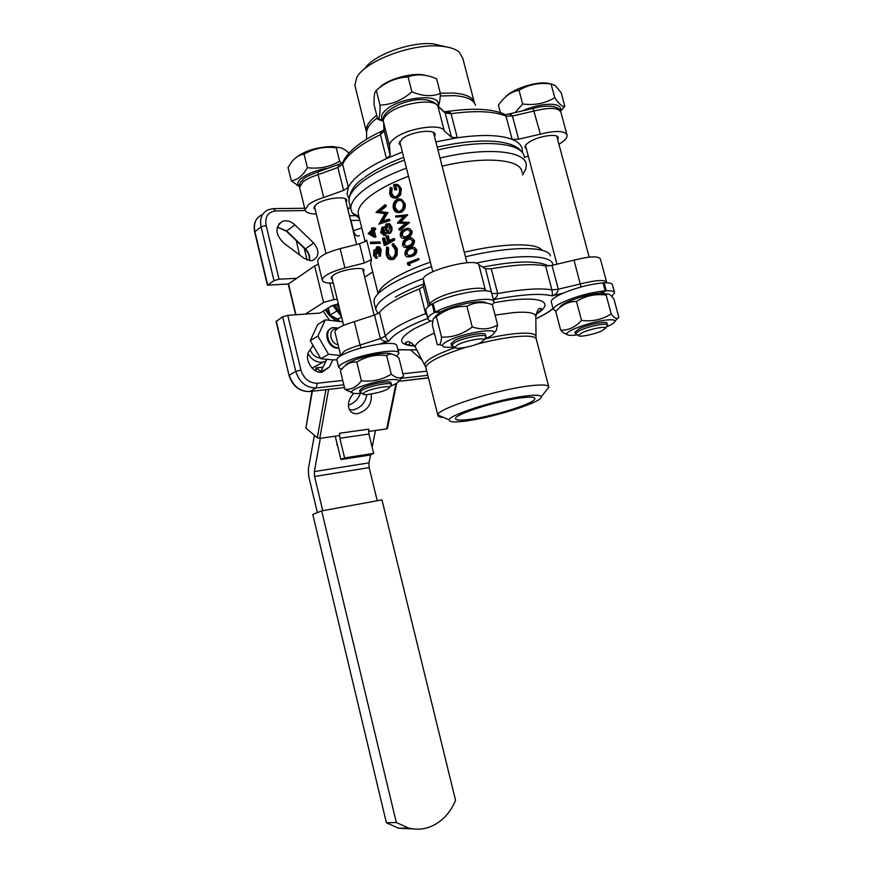 <?xml version="1.0" encoding="UTF-8"?>
<svg xmlns="http://www.w3.org/2000/svg" width="873" height="873" viewBox="0 0 873 873"><rect width="100%" height="100%" fill="white"/><g stroke="black" fill="none" stroke-linecap="round" stroke-linejoin="round"><path stroke-width="1.31" d="M321.679 510.912L396.32 822.508L408.52 828.051C415.93 829.896 423.165 829.47 430.236 826.796C441.629 822.115 450.064 813.298 455.564 800.355L381.97 499.891L321.679 510.912L312.785 514.426L386.39 822.748L398.503 828.226L412.973 828.903M366.922 394.52C365.394 402.824 360.767 407.942 353.03 409.906L349.429 409.699M371.211 394.007C372.16 403.828 367.653 410.375 357.701 413.649C354.58 413.998 352.114 413.125 350.291 411.019C347.007 405.694 348.141 399.801 353.696 393.33M337.109 328.892L335.887 328.87C327.921 329.077 329.863 343.58 338.026 344.693M338.757 347.661C328.379 348.633 322.945 329.459 333.05 327.593L338.255 328.106M330.736 328.63C322.192 332.406 328.892 349.516 338.353 348.087L338.844 348.021M325.815 361.204L322.17 362.262C316.375 362.481 311.65 359.643 308.016 353.761M470.853 419.236C494.587 416.061 535.389 403.097 534.876 398.688C534.833 396.964 530.118 396.691 520.745 397.892C496.792 400.838 454.146 414.511 455.531 418.614C455.771 420.415 460.879 420.611 470.853 419.236M546.4 390.242L548.888 387.088C548.451 384.775 541.947 384.382 529.376 385.888C496.268 389.707 436.838 408.837 437.864 414.97L437.831 415.199C437.81 416.519 439.708 417.272 443.549 417.447M467.066 420.851C495.046 417.108 543.028 401.733 541.227 396.822C540.769 395.011 535.345 394.771 524.946 396.091C497.665 399.419 448.82 414.948 449.224 419.924C449.049 422.226 454.997 422.532 467.066 420.851M355.355 87.289L354.875 85.379L356.664 77.762C364.51 61.175 412.296 43.006 441.029 46.182C449.333 46.935 455.368 48.888 459.133 52.031L462.777 58.273L474.148 101.748M364.881 68.585C373.229 55.032 410.746 41.38 433.565 43.868L445.405 46.706M361.28 392.817L359.982 392.01L362.513 389.871C370.108 385.724 392.173 381.708 391.355 384.578L390.875 385.375M391.3 384.349L390.918 382.843C391.737 379.951 369.672 383.956 362.088 388.114L359.611 390.482M365.078 391.966L362.906 393.799C362.491 396.156 380.77 392.785 387.285 389.336L389.576 387.481C390.406 385.026 371.582 388.452 365.078 391.966M453.283 346.417L451.516 345.337L455.019 342.391C464.032 337.491 486.927 333.355 486.021 336.738L485.41 337.786M485.934 336.4L485.53 334.828C486.436 331.424 463.541 335.548 454.527 340.459L451.112 343.744M457.747 344.759L454.757 347.279C454.298 350.04 473.199 346.581 480.936 342.522L484.089 339.979C485.017 337.076 465.473 340.601 457.747 344.759M390.373 386.193C395.655 384.109 398.437 382.396 398.743 381.043C398.688 379.548 395.262 379.155 388.452 379.853C373.622 381.359 350.422 389.183 351.699 392.173C352.103 393.516 355.497 393.854 361.88 393.177M351.972 392.664L344.89 389.238C351.11 389.893 356.61 387.077 361.389 380.77C371.963 381.992 381.73 379.908 390.711 374.506L391.279 374.168C395.807 377.944 399.605 378.838 402.66 376.852L398.743 381.054L402.66 376.852M403.501 376.263L398.95 358.028L396.702 356.315C392.774 353.63 389.423 353.369 386.652 355.551L385.986 355.486C375.51 354.362 365.776 356.555 356.795 362.066C350.422 361.629 344.955 364.554 340.405 370.85L344.89 389.238M391.759 354.132C390.373 353.216 387.088 353.008 381.905 353.478C368.002 354.667 346.21 361.902 345.413 365.525M484.679 339.008L488.487 337.273C492.045 335.472 493.932 333.966 494.151 332.744C496.148 327.43 461.195 333.639 447.554 341.114C444.051 342.958 442.327 344.464 442.404 345.632C442.884 347.334 446.812 347.77 454.189 346.952M497.599 324.92L492.35 304.644C483.085 301.447 474.617 302.014 466.935 306.347C455.739 306.03 445.546 309.468 436.369 316.67L433.335 318.536L432.288 324.811L437.34 344.759L439.523 344.628C440.549 343.635 441.225 341.256 441.52 337.491L441.552 337.109C452.607 337.556 462.832 334.173 472.228 326.96C481.754 330.038 490.211 329.361 497.599 324.92L496.18 330.529L494.118 332.886M486.326 303.095C483.456 299.155 453.633 304.797 441.007 311.737L434.296 312.61C430.062 315 427.923 317.008 427.912 318.634C427.977 319.987 429.571 320.871 432.67 321.264M606.44 326.84C611.777 324.549 614.614 322.694 614.974 321.275C615.05 319.965 612.606 319.518 607.619 319.922C593.389 320.958 565.54 330.714 566.937 334.075C567.188 335.276 569.774 335.658 574.707 335.199L577.446 334.861M611.198 313.931C613.817 317.401 615.912 318.918 617.506 318.459L618.859 317.379L613.872 298.882L610.871 295.456C608.83 293.677 607.248 293.535 606.113 295.019L605.458 294.954C594.96 293.754 585.303 295.914 576.486 301.447C568.552 301.392 561.645 304.742 555.752 311.519L560.673 330.18C568.388 330.474 575.351 327.222 581.538 320.435C592.112 321.744 601.813 319.693 610.642 314.269L611.198 313.931L606.113 295.019M607.586 294.048L600.438 293.142L605.164 290.829C589.973 292.477 575.285 296.525 561.088 302.996C555.959 305.605 553.351 307.711 553.275 309.337L556.014 311.214M396.604 356.249L398.841 353.39C400.412 347.247 357.624 354.656 343.34 363.146C340.252 364.881 338.702 366.333 338.713 367.511L341.55 369.388M398.71 352.899L396.92 345.719C396.353 343.242 390.395 342.729 379.046 344.18C363.637 346.636 351.099 350.357 341.43 355.344C338.353 357.101 336.814 358.596 336.825 359.807L332.799 359.883L329.427 366.987L320.631 372.247M492.416 304.884L494.009 302.189C495.678 295.15 453.142 302.178 435.321 312.065L433.139 303.477C450.904 293.437 493.441 286.53 491.826 293.743L493.823 301.447M605.164 290.829L603.025 282.885C590.137 284.096 576.769 287.544 562.932 293.23L558.993 295.074C553.875 297.715 551.278 299.876 551.212 301.534L551.376 302.156M611.744 296.318L614.603 292.881C614.527 291.244 611.733 290.534 606.255 290.764L604.116 282.819L603.134 283.289M614.439 292.248L612.497 285.067C612.399 283.376 609.605 282.634 604.116 282.819M339.913 147.657L332.209 146.522C316.834 147.035 304.612 150.843 295.532 157.948M341.67 163.218L339.586 161.254C329.83 166.994 319.092 169.133 307.383 167.671C302.778 175.724 297.409 180.1 291.276 180.798L288.035 167.507L291.582 162.083C295.281 157.402 299.439 154.761 304.055 154.139C313.887 148.41 324.614 146.293 336.236 147.777C338.768 147.035 341.692 147.723 345.01 149.84L349.036 153.048M291.276 180.798L299.461 186.56M328.193 168.183C309.806 170.65 292.946 181.148 299.21 185.862L299.45 186.058M425.337 75.318C414.162 72.143 390.045 78.21 380.595 86.569L379.602 87.453M377.758 119.295L374.124 104.935C373.928 99.14 374.201 94.993 374.954 92.483L376.274 90.388C385.713 82.029 396.32 77.544 408.073 76.955C416.716 73.648 426.231 74.26 436.598 78.81L440.385 93.422C432.048 96.848 422.554 96.314 411.892 91.818C402.213 100.242 391.584 104.684 380.006 105.12C380.213 112.704 379.668 117.255 378.369 118.783L377.758 119.295L383.291 121.172M438.191 106.233L438.693 105.207C439.654 102.73 440.21 98.802 440.385 93.422M437.602 105.698C443.91 93.291 401.678 96.183 386.412 109.507C381.37 113.785 380.279 117.309 383.149 120.092L378.369 118.783M551.31 83.972L546.094 82.979C533.916 81.887 511.971 89.504 505.412 97.023M500.393 112.617L498.428 105.164L500.24 102.698C505.663 95.615 511.927 91.479 519.02 90.268C528.722 84.517 539.405 82.433 551.07 84.004L555.283 85.565L561.197 92.833L564.798 106.211C562.518 107.063 559.167 104.225 554.759 97.689C545.123 103.44 534.429 105.546 522.676 103.996L515.015 112.595M560.542 111.286L564.798 106.211M560.248 110.74C561.612 106.964 558.796 104.815 551.812 104.269C542.657 104.073 532.781 106.299 522.174 110.936M374.539 315.066L379.482 312.512L385.353 336.138C386.641 339.259 387.918 340.863 389.194 340.961C385.571 342.02 382.636 341.234 380.377 338.593L374.539 315.066L354.296 321.646C341.998 325.378 335.538 328.794 334.894 331.871L335.003 332.329M427.083 315.371L425.631 313.603L419.411 288.985L423.35 286.279L428.457 306.434M340.677 355.42L344.442 351.077C348.185 348.993 353.39 346.985 360.069 345.075L361.084 347.945M485.53 290.829L478.862 264.759C475.763 256.935 421.277 271.427 423.383 279.491L423.558 280.157M507.999 114.21L533.13 108.416L540.398 134.147C556.21 130.23 565.115 130.644 567.134 135.391C567.199 138.021 564.46 140.979 558.916 144.263M348.84 198.411L347.072 193.871L348.349 187.346L343.591 190.401L337.906 167.474C338.255 165.041 339.783 163.524 342.489 162.913M400.762 145.704L399.092 143.554L402.3 138.763C411.15 131.485 435.409 128.495 435.125 134.638L434.536 136.723M526.43 149.054L524.902 147.275C524.815 145.846 526.146 144.198 528.885 142.332C537.877 135.959 558.567 132.925 558.284 137.956L557.716 139.778M315.251 209.673L313.811 207.938L316.146 204.457C323.61 198.258 347.007 195.334 346.701 200.561L346.123 202.318M383.978 130.186L390.187 155.241L389.533 145.791C389.347 143.619 390.951 141.197 394.345 138.534C406.894 128.135 441.574 122.94 444.281 130.917L451.472 137.192L445.208 112.999L437.93 106.32L444.281 130.917M316.321 214.049C309.38 213.929 305.626 212.521 305.059 209.815L308.573 204.533C312.108 201.87 317.161 199.535 323.719 197.516L343.591 190.401M383.061 130.524C361.411 140.64 348.011 151.171 342.849 162.105L342.62 164.32L337.906 167.474L318.099 174.687L323.719 197.516M364.314 263.035L359.523 243.763L365.449 241.385L366.66 240.151L371.483 259.51L364.314 263.035L344.911 267.913C330.638 271.863 323.075 275.89 322.213 280.004C322.672 282.252 326.36 283.289 333.268 283.092M606.571 281.924L600.438 259.128C598.802 255.833 589.995 256.182 574.019 260.154L551.998 265.392L558.305 289.214C557.661 292.717 555.544 294.921 551.976 295.849C552.533 295.249 552.511 293.263 551.922 289.891L545.603 265.992L551.998 265.392M581.036 286.977L574.019 260.154M360.407 393.33C358.116 399.452 354.111 403.37 348.392 405.083M335.734 321.035L330.518 315.655M329.59 314.466L326.262 309.228M363.408 271.994L364.063 270.488C364.587 266.079 341.168 269.517 333.475 275.039L330.998 278.072L332.373 279.469M303.968 258.277L310.886 260.7L312.981 260.329C319.322 256.356 319.562 250.584 313.691 242.989L294.867 224.885C290.753 221.185 286.573 220.018 282.328 221.393C274.831 226.925 275.181 234.04 283.387 242.738L303.968 258.277M410.877 350.204L422.401 360.287M342.773 321.853L325.356 319.824L317.728 324.538L310.275 340.645L313.123 345.522L309.489 350.662C303.335 358.377 312.436 373.797 322.159 372.204L329.427 366.987M408.531 176.27C393.145 182.108 380.879 188.328 371.745 194.908C362.208 201.969 357.679 208.178 358.159 213.536L358.694 215.686M359.37 218.392L352.168 212.848L350.848 209.062C350.302 203.289 355.071 196.611 365.154 189.005C375.303 181.573 389.074 174.611 406.458 168.118M521.945 172.396C521.945 159.432 485.683 155.732 442.109 166.154M440.025 158.057C487.047 146.697 526.299 150.876 526.299 164.997L525.753 169.242L522.621 174.949M378.533 293.088C379.482 289.072 384.251 284.391 392.828 279.022C402.235 273.249 414.751 267.618 430.356 262.129M464.272 252.264C503.044 242.923 536.677 242.519 542.133 250.3M550.47 255.876C548.058 246.142 510.29 245.913 465.451 256.826M431.502 266.614C413.835 272.682 399.758 278.923 389.249 285.318C380.071 291.015 374.997 295.98 374.037 300.192L374.342 303.629M364.685 277.134L372.716 271.994M582.04 332.755L578.417 335.418C577.97 337.676 594.131 334.512 601.868 330.845L605.644 328.172C606.473 325.782 589.799 329.012 582.04 332.755M576.824 334.512L575.394 333.661L579.639 330.551C588.697 326.153 608.241 322.355 607.422 325.138L606.975 325.924M575.001 332.187L579.17 328.772C588.216 324.352 607.761 320.577 606.953 323.37L607.346 324.843M375.346 252.341L377.027 258.168M377.485 246.819L378.096 246.764C379.406 246.415 380.432 247.517 381.152 250.06L380.366 256.182L378.904 256.313L379.013 250.671L376.754 248.259L377.594 248.183M377.944 248.445L378.009 253.443L375.947 254.119L378.009 253.443M371.854 242.137L380.082 241.941L380.41 243.251L370.654 243.632L370.327 242.334L371.854 242.137M372.073 227.788L372.476 229.381L374.004 228.126L374.321 229.37L372.782 230.614L374.419 237.161L368.144 233.56L371.833 229.937L371.44 228.344L373.535 227.678L373.699 228.377M374.004 228.126L375.434 228.049L375.739 229.283L374.233 230.505L375.87 237.041L374.419 237.161M371.09 265.468L370.621 263.581L371.483 259.51M384.818 204.871L385.135 206.137L378.544 211.561L386.739 212.51L381.13 221.906L388.42 219.199L389.587 219.287L389.904 220.553L378.904 224.208L384.949 213.678L375.957 212.412L384.818 204.871L385.986 204.98L386.303 206.235L379.842 211.582L387.907 212.608L382.8 221.251M388.234 223.641L389.773 223.87L391.813 226.98C392.435 229.85 391.813 231.978 389.936 233.386L388.256 233.538L385.408 232.087L383.989 235.295L385.299 235.295L384.12 235.437M386.51 233.233L385.299 235.295M383.214 227.078L384.502 227.1M385.899 242.792L384.687 237.947L383.367 237.969L384.753 243.502L387.503 241.832L386.106 236.277L388.321 235.743L389.554 240.653M387.066 235.721L388.463 241.275L393.308 238.613L394.465 238.689L394.782 239.944L393.625 239.879L384.196 245.313L382.494 238.525L383.367 237.969M384.196 245.313L385.528 245.269L394.782 239.944M386.488 247.179L387.296 247.954L387.11 253.923C388.027 257.208 389.642 258.604 391.944 258.113L392.501 257.862C394.978 256.051 395.84 253.192 395.087 249.296L392.141 245.182L392.457 243.753L396.156 248.74L395.807 255.473L392.053 259.477C389.26 260.089 387.317 258.397 386.226 254.392L386.488 247.179L387.798 247.168L388.594 247.943L388.43 253.89L391.661 258.212M392.457 243.753L393.658 243.807L397.302 248.805L396.997 255.516L394.007 259.161L391.595 259.619M390.22 187.28L391.191 187.848L390.657 193.162C391.41 195.738 392.937 196.949 395.24 196.818L396.266 196.501C398.994 194.766 400.03 192.202 399.365 188.786C398.765 186.506 397.444 185.36 395.404 185.349L395.884 189.463L394.803 189.943L393.516 184.858L395.469 184.301C398.066 184.192 399.747 185.567 400.511 188.404L399.779 194.504L395.185 197.996C392.37 198.226 390.526 196.763 389.642 193.62L390.22 187.28L392.173 188.066L391.682 193.359L394.432 196.851M397.04 185.611L395.785 185.698L396.8 189.703L394.803 189.943M397.673 184.607L401.34 188.688L400.642 194.766L397.521 197.8L394.061 198.04M400.893 199.24L405.116 203.562C405.759 207.545 404.461 210.458 401.231 212.292L397.804 212.554M405.563 223.379L397.346 223.073L403.948 216.078L395.84 217.093L403.577 216.439M395.84 217.093L395.567 215.991L407.669 214.856L400.827 221.938M406.84 214.605L399.692 221.928L409.601 222.495L400.14 230.21L399.114 230.057L398.83 228.944L405.803 223.193L397.346 223.073M409.306 228.595L412.111 231.192C412.154 234.51 410.637 236.638 407.582 237.565L403.337 238.264M411.62 237.914L414.479 240.522C414.511 243.851 413.005 245.968 409.939 246.884L405.727 247.583M413.933 247.245L416.847 249.885C416.89 253.214 415.373 255.32 412.296 256.226L408.138 256.924M418.745 258.594L419.018 259.685L409.677 263.57L410.157 265.447L407.942 265.065L407.375 262.817L418.745 258.594M310.21 349.647C312.207 354.853 315.611 357.646 320.413 358.039M323.228 311.137L329.568 320.315M321.515 312.218L331.871 305.768M276.13 321.591L282.656 316.779L287.752 315.349L319.813 313.069M314.367 435.278L308.365 468.943L308.671 476.243L317.368 512.615M377.245 500.753L369.148 467.601L314.564 476.483L314.356 471.584L320.38 438.29M322.759 510.716L314.564 476.483M314.356 471.584L368.984 462.854L370.621 454.724M372.138 447.194L375.488 430.487M368.984 462.854L369.148 467.601M307.089 260.045L304.208 248.227M299.526 254.927L296.329 240.686M368.755 429.156L368.908 434.056L339.837 438.224L339.652 433.237L368.755 429.156M335.243 436.184L340.906 459.558L369.89 455.04L373.655 453.403L368.908 434.056M340.906 459.558L344.606 457.899L339.837 438.224M328.608 389.38L319.769 438.377L339.204 435.627L339.652 433.237M329.896 283.092L333.923 299.537L337.251 299.33M359.851 220.323L350.957 220.498L353.5 230.756L361.738 227.929M350.957 220.498L350.04 218.097M359.37 235.666C356.751 236.769 354.787 235.132 353.5 230.756M333.923 299.537L323.577 302.462L314.662 265.927L296.744 278.291L279.044 279.196L273.98 280.648L261.06 226.86L254.905 231.705L267.695 285.089L273.98 280.648M314.662 265.927L318.361 264.235M323.577 302.462L305.419 314.094M338.353 303.837L330.321 306.434M410.245 342.369L408.673 344.922M399.747 349.811L398.153 350.662M295.652 314.782L288.232 284.041L296.744 278.291M353.991 215.707L353.751 214.78M347.858 209.334L350.008 207.785M295.958 314.76L288.526 283.965L267.4 285.155L254.687 232.087M359.523 243.763L340.154 248.63C325.913 252.603 318.394 256.738 317.586 261.049L317.717 261.616M328.062 308.093L329.798 315.306L336.585 311.148M337.567 319.256L341.583 317.008M344.606 457.899L373.655 453.403M368.57 431.458L386.684 428.894L395.96 383.629M320.86 371.56L316.386 368.035L315.884 370.927M319.769 438.377L317.292 437.777L325.924 389.685M312.338 391.246L305.91 428.065L317.292 437.777M305.91 428.065L311.977 391.279M387.405 428.447L386.684 428.894M337.349 444.87L336.683 444.783M337.851 446.932L336.225 440.232M396.32 822.508L386.39 822.748M325.509 309.708C328.641 315.764 333.148 319.573 339.03 321.133M492.219 295.26L485.541 268.786L478.862 264.759M485.541 268.786L491.27 268.775L497.686 293.524C497.457 296.285 495.973 298.195 493.256 299.253M423.645 280.495L423.35 286.279M426.548 313.232L425.631 313.603C415.068 317.674 406.305 321.668 399.321 325.585C392.424 329.492 387.765 333.017 385.353 336.138L380.377 338.593L360.069 345.075L354.296 321.646M375.947 254.119L374.277 251.337L374.081 254.96L375.881 258.31L373.6 255.483L373.873 250.169L375.39 250.737L376.645 246.884C377.976 246.524 379.002 247.616 379.722 250.158L381.152 250.06M375.881 258.31L377.387 258.124M379.722 250.158L378.904 256.313M376.754 248.259L376.525 253.596M374.081 254.96L375.597 254.763M375.576 257.066L377.081 256.891M370.327 242.334L380.082 241.941M378.664 242.017L378.991 243.338M374.321 229.37L375.739 229.283M372.782 230.614L374.233 230.505M373.164 235.274L372.138 231.17L369.694 233.462L373.164 235.274M369.694 233.462L372.913 234.248M371.2 233.298L372.389 232.142M417.927 258.386L419.018 259.685M409.677 263.57L418.2 259.488M408.673 263.45L409.153 265.327M416.028 249.667C416.039 253.017 414.489 255.145 411.369 256.062L409.273 256.771C407.211 257.328 405.77 256.52 404.952 254.37C404.799 250.998 406.24 248.805 409.284 247.801L411.434 247.114C413.627 246.644 415.166 247.496 416.028 249.667L416.847 249.885M411.369 256.062L412.296 256.226M412.351 248.227L409.557 248.892C407.178 249.623 405.989 251.282 405.978 253.868L409.23 255.614L411.085 254.971C413.54 254.316 414.806 252.679 414.882 250.082L412.351 248.227L409.557 248.892M410.485 249.067C408.149 249.776 406.982 251.424 406.982 253.999L405.978 253.868M406.982 253.999L408.455 255.724M413.66 240.304C413.671 243.643 412.121 245.782 409.011 246.71L406.818 247.452C404.799 247.965 403.402 247.168 402.606 245.051C402.442 241.679 403.883 239.486 406.927 238.471L409.186 237.751C411.325 237.314 412.82 238.176 413.66 240.304L414.479 240.522M409.011 246.71L409.939 246.884M409.994 238.886L407.189 239.551C404.832 240.293 403.632 241.952 403.621 244.538L406.807 246.284L408.728 245.629C411.172 244.953 412.438 243.316 412.514 240.719L409.994 238.886L407.189 239.551M408.127 239.737C405.792 240.457 404.636 242.105 404.636 244.68L403.621 244.538M404.636 244.68L406.065 246.382M411.292 230.952C411.303 234.291 409.753 236.441 406.643 237.38L404.374 238.154C402.398 238.624 401.034 237.827 400.26 235.743C400.096 232.382 401.536 230.177 404.57 229.141L406.938 228.399C409.033 228.017 410.485 228.868 411.292 230.952L412.111 231.192M406.643 237.38L407.582 237.565M407.626 229.544L404.843 230.232C402.475 230.985 401.285 232.644 401.274 235.23L404.385 236.976L406.371 236.288C408.815 235.612 410.07 233.975 410.146 231.378L407.626 229.544L404.843 230.232M405.77 230.428C403.446 231.159 402.289 232.807 402.289 235.383L401.274 235.23M402.289 235.383L403.675 237.063M406.873 214.758L407.702 215.009M408.739 222.091L409.601 222.495M408.771 222.255L399.114 230.057M404.286 203.3C404.93 207.283 403.599 210.218 400.303 212.074L398.972 212.488C396.156 212.783 394.29 211.386 393.341 208.32C392.577 204.293 393.821 201.325 397.051 199.415L398.59 198.968C401.427 198.826 403.326 200.277 404.286 203.3L405.116 203.562M400.303 212.074L401.231 212.292M403.173 203.813C402.409 201.27 400.86 200.048 398.524 200.146L397.313 200.506C394.727 202.078 393.734 204.5 394.345 207.774C395.109 210.317 396.648 211.506 398.961 211.331L400.02 210.993C402.671 209.455 403.719 207.065 403.173 203.813M400.467 200.386L397.313 200.506M398.252 200.725C395.72 202.274 394.749 204.686 395.36 207.96L394.345 207.774M395.36 207.96L398.153 211.375M390.657 193.162L391.682 193.359M391.191 187.848L392.173 188.066M394.869 185.447L395.785 185.698M395.884 189.463L396.8 189.703M400.511 188.404L401.34 188.688M399.779 194.504L400.642 194.766M396.582 197.571L397.521 197.8M387.11 253.923L388.43 253.89M387.296 247.954L388.594 247.943M396.156 248.74L397.302 248.805M395.807 255.473L396.997 255.516M392.752 259.161L394.007 259.161M393.308 238.613L393.625 239.879M383.989 235.295L380.77 232.622L382.003 227.242L384.393 228.06L386.248 223.881L389.773 223.87M388.594 223.783L390.657 226.893L391.813 226.98M390.657 226.893C391.279 229.763 390.635 231.902 388.714 233.342L389.936 233.386M388.714 233.342L389.5 233.582M389.598 227.449L386.586 225.125L385.419 229.708L388.114 232.207L389.598 227.449M384.469 230.308L382.287 228.508L381.643 232.131L383.509 234.128L384.469 230.308M383.312 228.519L382.287 228.508M383.465 228.606L382.974 232.12L381.643 232.131M382.974 232.12L383.891 233.877M388.016 225.081L386.586 225.125M387.808 225.179L386.674 229.741L385.419 229.708M386.674 229.741L388.267 232.142M385.135 206.137L386.303 206.235M378.544 211.561L379.842 211.582M386.739 212.51L387.907 212.608M386.804 212.794L387.972 212.892M388.42 219.199L388.736 220.465L389.904 220.553M388.736 220.465L378.904 224.208M350.499 207.676L347.618 208.341M390.187 155.241L386.466 158.613L402.366 152M435.867 141.895L457.288 137.759L451.472 137.192M505.489 114.712L505.62 114.756C508.468 113.512 510.738 113.927 512.44 116L518.584 139.2L540.398 134.147M518.584 139.2L512.156 139.396C518.464 141.983 521.847 145.475 522.294 149.861L522.425 152.742M528.285 156.027L524.291 157.435C524.226 143.052 484.93 138.632 437.94 149.97M389.533 145.791L383.302 121.227C382.068 117.44 384.906 110.795 400.434 103.92C416.585 97.94 428.643 98.06 436.62 104.269L437.93 106.32C435.103 97.907 400.456 102.905 388.038 113.676C384.666 116.415 383.094 118.935 383.302 121.227L383.553 122.22M383.684 122.733L384.098 131.157L380.41 134.649C370.228 139.505 361.869 144.514 355.322 149.676C348.851 154.837 344.617 159.715 342.62 164.32L348.349 187.346C350.4 182.937 354.689 178.234 361.215 173.247C367.817 168.238 376.23 163.36 386.466 158.613L380.41 134.649C380.519 132.434 381.708 130.895 383.967 130.033M317.968 171.905C302.396 177.732 303.924 178.987 301.032 181.704C300.083 182.304 299.592 184.181 299.57 187.357L303.018 181.846C306.532 179.107 311.552 176.717 318.099 174.687L318.252 171.817L340.906 163.546M444.095 111.984C447.052 110.915 449.366 111.482 451.035 113.676L457.288 137.759C481.94 134.3 500.229 134.846 512.156 139.396L506.013 116.109L504.67 114.319C492.219 108.689 472.893 107.772 446.703 111.569M397.946 349.822L416.847 349.898M397.968 349.887L398.655 349.68L397.957 349.844M519.02 90.268L522.676 103.996M551.07 84.004L554.759 97.689M376.274 90.388L380.006 105.12M408.073 76.955L411.892 91.818M336.236 147.777L339.586 161.254M304.055 154.139L307.383 167.671M606.255 290.764L601.29 293.088M600.438 293.142C586.7 293.874 559.975 303.313 559.986 307.329M434.296 312.61L432.124 304.033C427.901 306.456 425.773 308.507 425.773 310.177L425.948 310.886M435.321 312.065L441.007 311.737M433.259 303.957L432.124 304.033M440.21 312.163L435.191 316.528M567.123 334.512L563.412 332.908L560.673 330.18M581.538 320.435L576.486 301.447M441.552 337.109L436.369 316.67M472.228 326.96L466.935 306.347M361.389 380.77L356.795 362.066M391.279 374.168L386.652 355.551M325.356 319.824L317.892 336.04L328.51 354.296L340.71 355.497M313.123 345.522L320.806 358.727L332.799 359.883M328.51 354.296L320.806 358.727M317.892 336.04L310.275 340.645M315.557 370.752L316.059 367.882L322.857 367.369M475.512 105.295C473.853 99.74 466.728 96.521 454.146 95.637L440.254 95.975M440.341 93.269L453.218 93.029C466.084 93.968 473.21 97.34 474.574 103.156M445.034 112.846L450.141 112.377M484.646 339.051C496.475 336.269 506.94 334.446 516.03 333.584C529.213 332.482 535.869 333.53 536.011 336.749L536.208 338.724M548.691 386.543L536.404 339.586C536.197 336.465 529.584 335.472 516.554 336.585C505.161 337.72 492.066 340.219 477.269 344.082M536.153 313.854C539.285 311.716 541.053 309.959 541.435 308.551C540.376 308.966 538.335 305.43 535.815 316.713C535.673 312.938 528.427 311.541 514.099 312.534L495.056 315.109M434.361 333.006L426.733 336.694C419.007 340.885 415.199 344.322 415.286 346.985L416.268 348.818M414.74 346.112C397.28 344.78 397.302 338.888 414.795 328.412L430.815 320.937M493.9 302.822C538.412 294.321 557.749 301.272 536.055 314.302M377.376 117.779C370.305 123.169 366.715 128.124 366.605 132.652L366.573 139.254M366.584 132.107L366.322 130.895C365.831 126.203 369.301 120.976 376.721 115.214M427.846 318.383C418.211 322.115 410.168 325.771 403.719 329.35C395.829 333.77 390.984 337.644 389.194 340.961L379.046 344.18M429.942 305.364L429.778 304.742C429.789 303.302 431.589 301.545 435.191 299.472C448.547 291.396 483.424 284.925 485.399 290.043L487.145 291.004M566.904 134.529L561.012 112.628C558.927 107.619 549.99 107.073 534.211 110.98L512.44 116L506.013 116.109C493.998 111.187 475.676 110.369 451.035 113.676L445.208 112.999M419.411 288.985C408.902 293.164 400.194 297.3 393.276 301.392C386.433 305.474 381.828 309.184 379.482 312.512M491.805 293.546L497.686 293.524C522.436 289.083 540.518 287.872 551.922 289.891L558.305 289.214L580.37 283.943C596.379 279.96 605.164 279.469 606.724 282.481L606.79 282.797M378.096 313.56L375.816 309.577C375.619 305.19 380.77 299.788 391.257 293.35C399.583 288.341 410.375 283.354 423.645 278.356M404.406 160.054C387.045 166.59 373.306 173.607 363.19 181.115C353.129 188.808 348.382 195.585 348.96 201.467L349.538 203.835M340.623 313.069L334.719 304.732M333.18 305.223L341.387 316.222M337.011 304.153L339.302 307.7M277.298 227.013L286.759 231.029L305.441 248.914C308.878 252.472 310.221 256.389 309.468 260.645M286.388 231.17L294.867 224.885M287.752 315.349L300.901 370.01C303.848 378.817 309.304 383.225 317.27 383.247L342.74 380.432M535.836 318.82C543.377 315.175 549.106 311.716 553.035 308.453M562.932 293.23L551.976 295.849C540.954 293.066 521.421 294.343 493.365 299.69M545.603 265.992C534.112 263.559 515.998 264.486 491.27 268.775M475.938 263.155C519.948 253.465 553.46 255.047 552.816 265.119L552.827 265.196M305.255 210.557L275.606 210.95C267.989 211.899 264.825 216.711 266.101 225.387L279.044 279.196M402.879 373.786L426.755 371.145M343.809 384.818L316.244 387.939L309.62 391.541L344.475 387.547L309.62 391.541C299.701 391.551 292.924 386.106 289.269 375.183L295.783 371.429L282.656 316.779M276.283 320.958L289.028 375.434C292.63 386.303 299.483 391.671 309.588 391.562L309.228 391.595M398.666 381.326L428.414 377.758M427.803 375.314L401.285 378.315M326.829 359.305L320.533 372.236M313.691 242.989L305.103 249.089C308.485 252.613 309.882 256.455 309.304 260.623M261.987 214.736C255.734 217.814 253.366 223.477 254.905 231.705L254.687 232.043C253.465 226.5 254.381 221.829 257.437 218.064M266.101 225.387L261.06 226.86C259.51 218.566 261.878 212.881 268.153 209.793L273.336 208.625L275.606 210.95M317.27 383.247L316.244 387.939C306.281 387.928 299.461 382.429 295.783 371.429L300.901 370.01M427.584 378.02L398.655 381.337M305.059 249.045L286.431 231.203L277.265 227.111M344.911 267.913L340.154 248.63M328.346 307.907L330.103 315.175L337.993 319.202L339.772 321.504M305.059 209.815L299.734 188.033M466.182 347.225C440.625 355.376 427.159 362.088 425.806 367.369L426.024 368.231M425.391 366.082L424.747 364.685C425.326 360.396 435.387 354.722 454.931 347.661M312.065 368.079L318.263 364.99M536.011 336.541L535.815 316.713M541.227 396.822L548.888 387.088M366.605 132.652L354.875 85.379M343.635 325.367L331.664 276.555M326.022 253.563L314.389 206.17M362.906 393.799L359.982 392.042L359.556 390.264M432.801 271.721L399.681 141.459M451.516 345.337L451.025 343.416M454.757 347.279L451.516 345.381M556.974 264.203L525.47 145.453M351.699 392.173L346.308 390.22M494.151 332.744L496.18 330.529M614.974 321.275L617.506 318.459M338.713 367.511L336.825 359.807M553.275 309.337L551.212 301.534M299.21 185.862L296.755 185.098M437.908 105.971L438.693 105.207M560.357 110.936L564.264 106.921M560.597 111.406C559.648 107.041 550.23 103.745 533.272 108.383M347.072 193.871L348.851 198.378M434.961 133.995L435.125 134.638M558.131 137.399L558.284 137.956M373.895 301.84L375.816 309.577L378.096 313.538M350.848 209.062L348.96 201.467C349.309 192.202 354.176 184.454 363.572 178.223M332.82 305.364L341.55 316.877M336.629 304.241L339.542 308.682M358.945 216.7L352.168 212.848M522.512 174.513L525.753 169.242M578.417 335.418L575.394 333.704M575.394 333.661L574.925 331.904M378.129 293.732L370.621 263.581M365.143 241.581L358.159 213.536M605.644 328.172L607.422 325.171M282.328 221.393L278.64 224.252M338.375 303.913L330.812 306.358L320.304 312.981M274.046 208.625L304.677 208.254M354.787 215.696L349.462 215.784M276.108 321.493L289.028 375.434M288.417 284.031L267.585 285.155M326.72 359.294L320.664 371.963M322.213 280.004L317.586 261.049M337.611 319.3L339.27 321.45M329.841 315.306L337.687 319.311M364.739 177.339C374.452 170.17 387.448 163.491 403.708 157.293M437.22 147.166C479.222 137.487 513.553 139.407 521.858 152.044M340.797 355.715L334.894 331.871M429.963 305.354L423.383 279.491M395.273 297.202C402.671 292.826 412.067 288.439 423.46 284.052M482.758 267.105C515.365 260.721 537.375 260.35 548.779 265.981M375.379 249.885L374.561 249.973M410.255 256.913L409.273 256.771M412.165 248.532L411.303 248.336M407.811 247.605L406.818 247.452M409.906 239.18L409.044 238.973M405.367 238.307L404.374 238.154M407.658 229.839L406.796 229.621M399.943 212.685L398.972 212.488M399.419 200.386L398.524 200.146M396.287 185.6L395.404 185.349M396.167 198.215L395.185 197.996M393.33 259.467L392.053 259.477M385.004 235.437L383.694 235.437M383.083 228.42L382.483 228.42M387.896 225.027L386.914 224.983M383.596 122.384L384 130.655M443.582 111.198L437.362 105.48M553.089 308.638C549.008 311.89 543.257 315.306 535.836 318.885M416.868 349.942L398.655 349.68M427.912 318.634L425.773 310.177M566.937 334.075L563.412 332.908M442.404 345.632L439.523 344.628M589.188 257.142L556.745 136.166M484.089 339.979L486.021 336.782M466.979 262.773L433.445 132.467M389.576 387.481L391.355 384.611M374.135 315.197L362.688 269.091M356.588 244.505L345.25 198.815M449.224 419.924L437.864 414.97M415.439 345.894C408.673 345.348 405.312 344.3 405.345 342.74C407.626 341.561 409.437 339.859 415.286 346.985L425.806 367.369L437.831 415.199M312.087 368.09L323.37 362.077M316.146 367.871L322.955 367.173M396.691 383.182L387.394 428.49M408.52 828.051L398.503 828.226"/></g></svg>
